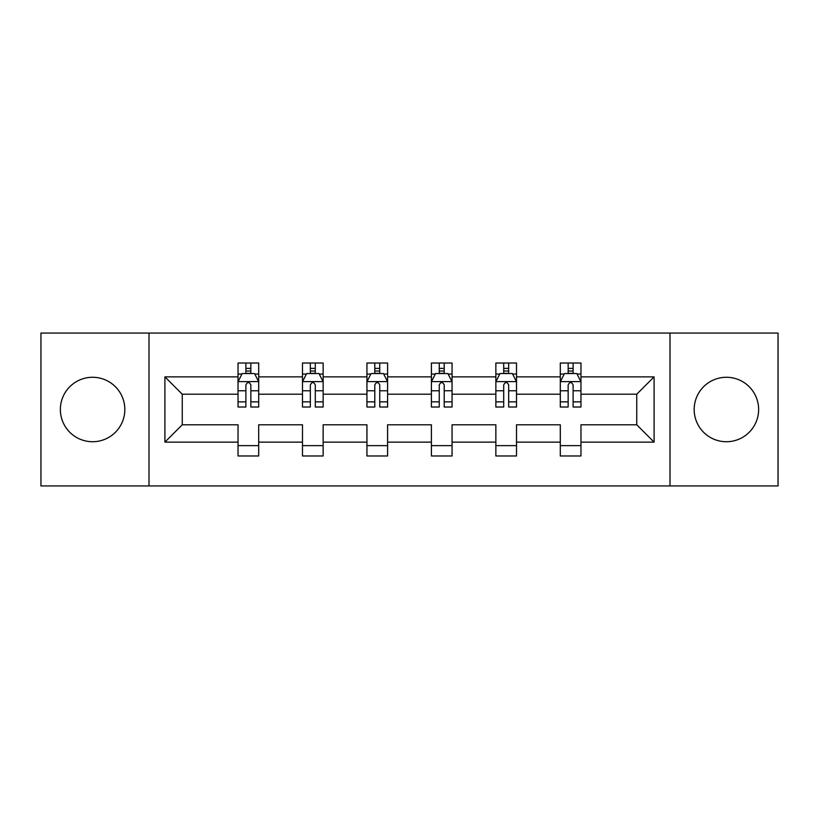 <?xml version="1.0" encoding="UTF-8"?>
<svg xmlns="http://www.w3.org/2000/svg" width="819" height="819" viewBox="0 0 819 819"><rect width="100%" height="100%" fill="white"/><g stroke="black" fill="none" stroke-linecap="round" stroke-linejoin="round"><path stroke-width="1.23" d="M726.402 377.272A32.228 32.228 0 0 0 694.174 409.5A32.228 32.228 0 0 0 726.402 441.728A32.228 32.228 0 0 0 758.629 409.5A32.228 32.228 0 0 0 726.402 377.272M92.598 377.272A32.228 32.228 0 0 0 60.371 409.5A32.228 32.228 0 0 0 92.598 441.728A32.228 32.228 0 0 0 124.826 409.5A32.228 32.228 0 0 0 92.598 377.272M670.003 333.067L40.95 333.067L40.95 485.933L778.05 485.933L778.05 333.067L670.003 333.067L670.003 485.933M580.968 442.137L580.968 424.785L636.742 424.785L654.094 442.137L580.968 442.137L580.968 455.978L560.309 455.978L560.309 442.137L516.513 442.137L516.513 455.978L495.853 455.978L495.853 442.137L452.057 442.137L452.057 455.978L431.398 455.978L431.398 442.137L387.602 442.137L387.602 455.978L366.943 455.978L366.943 442.137L323.147 442.137L323.147 455.978L302.487 455.978L302.487 442.137L258.691 442.137L258.691 455.978L238.032 455.978L238.032 442.137L164.906 442.137L164.906 376.863L238.032 376.863L238.032 363.022L258.691 363.022L258.691 376.863L302.487 376.863L302.487 363.022L323.147 363.022L323.147 376.863L366.943 376.863L366.943 363.022L387.602 363.022L387.602 376.863L431.398 376.863L431.398 363.022L452.057 363.022L452.057 376.863L495.853 376.863L495.853 363.022L516.513 363.022L516.513 376.863L560.309 376.863L560.309 363.022L580.968 363.022L580.968 376.863L654.094 376.863L654.094 442.137M148.997 485.933L148.997 333.067M560.309 376.863L560.309 394.215L516.513 394.215L516.513 376.863M516.513 442.137L516.513 424.785L560.309 424.785L560.309 442.137M495.853 376.863L495.853 394.215L452.057 394.215L452.057 376.863M452.057 442.137L452.057 424.785L495.853 424.785L495.853 442.137M431.398 376.863L431.398 394.215L387.602 394.215L387.602 376.863M387.602 442.137L387.602 424.785L431.398 424.785L431.398 442.137M366.943 376.863L366.943 394.215L323.147 394.215L323.147 376.863M323.147 442.137L323.147 424.785L366.943 424.785L366.943 442.137M302.487 376.863L302.487 394.215L258.691 394.215L258.691 376.863M258.691 442.137L258.691 424.785L302.487 424.785L302.487 442.137M238.032 376.863L238.032 394.215L182.258 394.215L182.258 424.785L238.032 424.785L238.032 442.137M164.906 376.863L182.258 394.215M636.742 424.785L636.742 394.215L580.968 394.215L580.968 376.863M568.161 373.351L573.116 373.351M503.705 373.351L508.66 373.351M439.25 373.351L444.205 373.351M374.795 373.351L379.75 373.351M310.34 373.351L315.295 373.351M245.884 373.351L250.839 373.351M238.032 445.649L258.691 445.649M302.487 445.649L323.147 445.649M366.943 445.649L387.602 445.649M431.398 445.649L452.057 445.649M495.853 445.649L516.513 445.649M560.309 445.649L580.968 445.649M182.258 424.785L164.906 442.137M654.094 376.863L636.742 394.215M250.839 368.386L245.884 368.386M241.912 374.048L238.032 374.048L238.032 363.022L245.884 363.022L245.884 373.556M238.032 401.842L238.032 407.023L245.884 407.023L245.884 401.842L238.032 401.842L238.032 394.215M258.691 394.215L258.691 407.023L250.839 407.023L250.839 384.92C249.191 381.736 247.543 381.736 245.884 384.92L245.884 401.842M254.811 374.048L258.691 374.048L258.691 363.022L250.839 363.022L250.839 373.556M258.691 381.818L254.555 373.556L242.168 373.556L238.032 381.818M315.295 368.386L310.34 368.386M306.367 374.048L302.487 374.048L302.487 363.022L310.34 363.022L310.34 373.556M302.487 401.842L302.487 407.023L310.34 407.023L310.34 401.842L302.487 401.842L302.487 394.215M323.147 394.215L323.147 407.023L315.295 407.023L315.295 384.92C313.646 381.736 311.998 381.736 310.34 384.92L310.34 401.842M319.267 374.048L323.147 374.048L323.147 363.022L315.295 363.022L315.295 373.556M323.147 381.818L319.011 373.556L306.623 373.556L302.487 381.818M379.75 368.386L374.795 368.386M370.823 374.048L366.943 374.048L366.943 363.022L374.795 363.022L374.795 373.556M366.943 401.842L366.943 407.023L374.795 407.023L374.795 401.842L366.943 401.842L366.943 394.215M387.602 394.215L387.602 407.023L379.75 407.023L379.75 384.92C378.102 381.736 376.453 381.736 374.795 384.92L374.795 401.842M383.722 374.048L387.602 374.048L387.602 363.022L379.75 363.022L379.75 373.556M387.602 381.818L383.466 373.556L371.079 373.556L366.943 381.818M444.205 368.386L439.25 368.386M435.278 374.048L431.398 374.048L431.398 363.022L439.25 363.022L439.25 373.556M431.398 401.842L431.398 407.023L439.25 407.023L439.25 401.842L431.398 401.842L431.398 394.215M452.057 394.215L452.057 407.023L444.205 407.023L444.205 384.92C442.557 381.736 440.898 381.736 439.25 384.92L439.25 401.842M448.177 374.048L452.057 374.048L452.057 363.022L444.205 363.022L444.205 373.556M452.057 381.818L447.921 373.556L435.534 373.556L431.398 381.818M508.66 368.386L503.705 368.386M499.733 374.048L495.853 374.048L495.853 363.022L503.705 363.022L503.705 373.556M495.853 401.842L495.853 407.023L503.705 407.023L503.705 401.842L495.853 401.842L495.853 394.215M516.513 394.215L516.513 407.023L508.66 407.023L508.66 384.92C507.012 381.736 505.354 381.736 503.705 384.92L503.705 401.842M512.633 374.048L516.513 374.048L516.513 363.022L508.66 363.022L508.66 373.556M516.513 381.818L512.377 373.556L499.989 373.556L495.853 381.818M573.116 368.386L568.161 368.386M564.189 374.048L560.309 374.048L560.309 363.022L568.161 363.022L568.161 373.556M560.309 401.842L560.309 407.023L568.161 407.023L568.161 401.842L560.309 401.842L560.309 394.215M580.968 394.215L580.968 407.023L573.116 407.023L573.116 384.92C571.467 381.736 569.809 381.736 568.161 384.92L568.161 401.842M577.088 374.048L580.968 374.048L580.968 363.022L573.116 363.022L573.116 373.556M580.968 381.818L576.832 373.556L564.445 373.556L560.309 381.818M258.589 381.613L238.134 381.613M258.691 401.842L250.839 401.842M245.884 390.765L238.032 390.765M258.691 390.765L250.839 390.765M250.839 371.017L245.884 371.017M323.044 381.613L302.59 381.613M323.147 401.842L315.295 401.842M310.34 390.765L302.487 390.765M323.147 390.765L315.295 390.765M315.295 371.017L310.34 371.017M387.5 381.613L367.045 381.613M387.602 401.842L379.75 401.842M374.795 390.765L366.943 390.765M387.602 390.765L379.75 390.765M379.75 371.017L374.795 371.017M451.955 381.613L431.5 381.613M452.057 401.842L444.205 401.842M439.25 390.765L431.398 390.765M452.057 390.765L444.205 390.765M444.205 371.017L439.25 371.017M516.41 381.613L495.956 381.613M516.513 401.842L508.66 401.842M503.705 390.765L495.853 390.765M516.513 390.765L508.66 390.765M508.66 371.017L503.705 371.017M580.866 381.613L560.411 381.613M580.968 401.842L573.116 401.842M568.161 390.765L560.309 390.765M580.968 390.765L573.116 390.765M573.116 371.017L568.161 371.017"/></g></svg>
